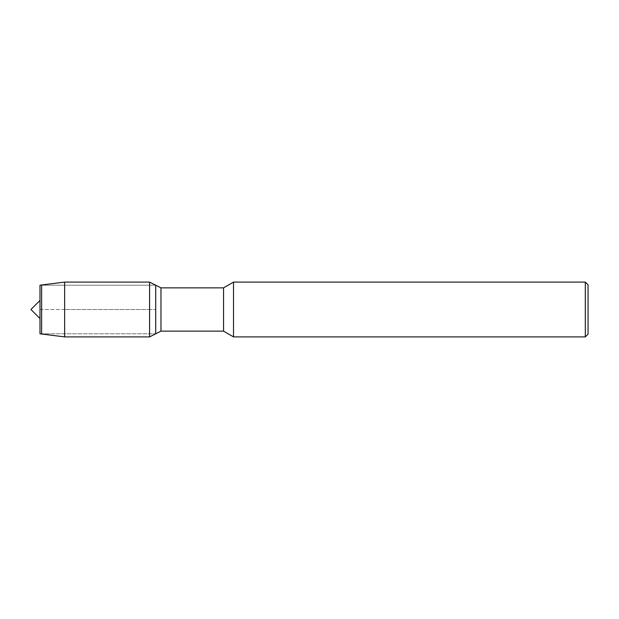 <?xml version="1.0" encoding="UTF-8"?>
<svg xmlns="http://www.w3.org/2000/svg" width="619" height="619" viewBox="0 0 619 619"><rect width="100%" height="100%" fill="white"/><g stroke="black" fill="none" stroke-linecap="round" stroke-linejoin="round"><path stroke-width="0.46" stroke-dasharray="3.1 2.32" d="M64.647 282.102L64.647 309.5L39.987 309.5L39.987 285.197L155.709 285.197L39.987 285.197L39.987 333.803L155.709 333.803L39.987 333.803L39.987 309.5L155.709 309.5L155.709 333.803L155.709 309.5L149.581 309.5L149.581 336.898M223.552 287.858L223.552 331.142M160.971 287.858L160.971 331.142M233.518 282.102L233.518 336.898M588.05 284.841L588.05 334.159M585.311 282.102L585.311 336.898M155.709 285.197L155.709 309.5L155.709 285.197M149.581 282.102L149.581 309.5L64.647 309.5L64.647 336.898M41.635 284.98L41.635 334.02"/><path stroke-width="0.93" d="M39.987 333.803L39.987 285.197L39.987 333.803L41.635 334.02L41.635 284.98L39.987 285.197M223.552 331.142L223.552 287.858L160.971 287.858L160.971 331.142L223.552 331.142L233.518 336.898L233.518 282.102L223.552 287.858M585.311 282.102L585.311 336.898L588.05 334.159L588.05 284.841L585.311 282.102L233.518 282.102M160.971 331.142L149.581 336.898L149.581 282.102L155.709 285.197L155.709 333.803L155.709 285.197L160.971 287.858M149.581 336.898L64.647 336.898L64.647 282.102L41.635 284.98M39.987 318.537L30.95 309.5L39.987 300.463M585.311 336.898L233.518 336.898M64.647 336.898L41.635 334.02M149.581 282.102L64.647 282.102"/></g></svg>
